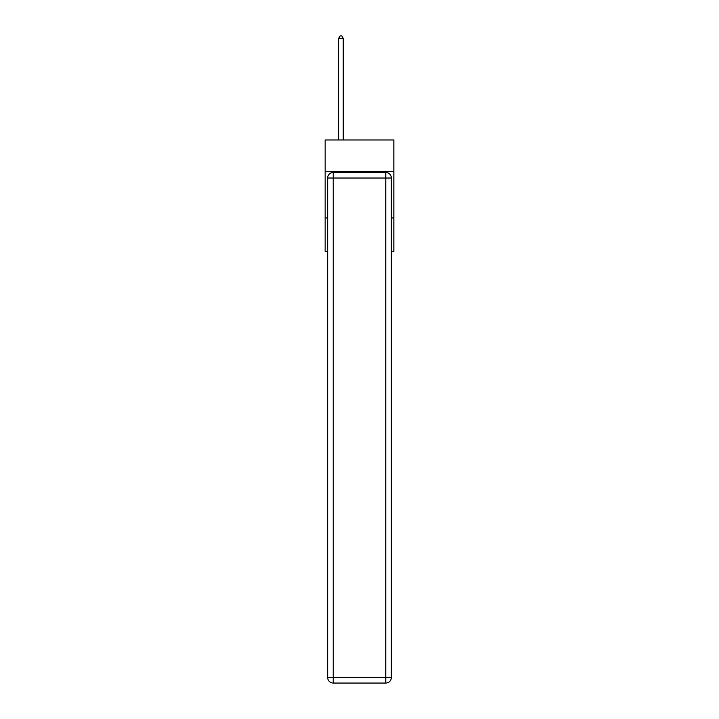 <?xml version="1.0" encoding="UTF-8"?>
<svg xmlns="http://www.w3.org/2000/svg" width="719" height="719" viewBox="0 0 719 719"><rect width="100%" height="100%" fill="white"/><g stroke="black" fill="none" stroke-linecap="round" stroke-linejoin="round"><path stroke-width="1.08" d="M393.85 171.526L393.85 139.962L325.15 139.962L325.15 171.526L393.85 171.526L393.85 251.362L391.343 251.362M327.657 217.947L325.15 217.947L325.15 171.526M393.85 217.947L391.343 217.947M325.15 217.947L325.15 251.362L327.657 251.362M333.23 172.452L385.77 172.452A5.572 5.572 0 0 1 391.343 178.024L391.343 677.478A5.572 5.572 0 0 1 385.77 683.05L333.23 683.05L333.23 677.478L385.77 677.478L385.77 178.024L333.23 178.024L333.23 677.478L327.657 677.478L327.657 178.024L333.23 178.024L333.23 172.452A5.572 5.572 0 0 0 327.657 178.024A5.572 5.572 0 0 1 333.23 172.452M327.657 677.478A5.572 5.572 0 0 0 333.23 683.05A5.572 5.572 0 0 1 327.657 677.478M343.251 139.962L343.251 38.368L338.613 38.368L338.613 139.962M338.613 38.368L340.006 35.95L341.858 35.95L343.251 38.368M385.77 683.05A5.572 5.572 0 0 0 391.343 677.478L385.77 677.478L385.77 683.05M391.343 178.024A5.572 5.572 0 0 0 385.77 172.452L385.77 178.024L391.343 178.024"/></g></svg>
